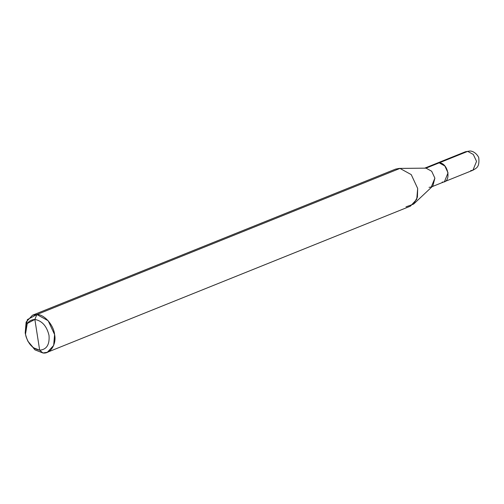 <?xml version="1.0" encoding="UTF-8"?>
<svg xmlns="http://www.w3.org/2000/svg" width="504" height="504" viewBox="0 0 504 504"><rect width="100%" height="100%" fill="white"/><g stroke="black" fill="none" stroke-linecap="round" stroke-linejoin="round"><path stroke-width="0.76" d="M470.704 170.598L472.922 170.239C475.883 168.229 479.676 167.744 478.8 158.275C479.216 157.424 475.184 150.904 469.747 151.024L465.476 151.736L436.974 163.202L439.192 162.855L444.83 165.948L448.043 172.859L444.421 181.711L448.043 172.859L444.83 165.948L439.192 162.849L436.735 163.309L439.192 162.855L467.693 151.376L465.476 151.736L467.693 151.376L435.128 164.493M472.922 170.239L476.545 161.387L473.332 154.476L467.693 151.376L473.332 154.476L476.545 161.387L472.922 170.239L444.421 181.711M442.203 182.064C451.754 183.103 448.579 162.842 439.192 162.855L426.038 168.147L399.968 168.418L36.886 314.534L34.858 319.442C42.097 320.802 46.815 326.145 49.02 335.456C49.72 344.686 46.607 349.6 39.671 350.185L34.858 319.442L27.247 323.486L25.509 334.171L26.101 336.829L27.814 341.095L33.333 347.71L39.671 350.185L42.903 352.976L34.984 349.87L27.814 341.095M26.101 336.829L25.2 332.949L27.374 319.599L36.886 314.534L32.445 315.246L395.527 169.13L399.25 168.405L426.038 168.147L439.192 162.855L444.824 165.955L448.037 172.859L444.421 181.705L432.142 186.644M32.445 315.246L26.126 322.087L25.2 332.949L26.025 336.565M27.941 341.334L34.87 349.789L42.903 352.976L47.345 352.264L53.663 345.423L54.59 334.561L48.157 320.733L36.886 314.534L399.968 168.418L426.038 168.147L431.67 171.247L434.883 178.151L432.854 185.976L413.608 204.095L417.425 197.121L417.671 188.439L411.239 174.617L399.968 168.418L411.239 174.617L417.671 188.439L416.745 199.307L410.426 206.149L47.345 352.264M39.671 350.185C32.426 348.825 27.707 343.482 25.509 334.171C24.803 324.941 27.922 320.027 34.858 319.442L39.671 350.185C46.607 349.6 49.72 344.686 49.02 335.456C46.815 326.145 42.097 320.802 34.858 319.442L36.886 314.534C44.018 314.074 53.758 325.086 54.59 334.561C56.731 344.106 50.305 354.23 42.903 352.976L39.671 350.185M429.043 187.356L431.266 187.003L434.883 178.151L431.67 171.247L426.038 168.147M405.985 206.854L413.608 204.095M436.974 163.208L424.664 168.166"/></g></svg>
